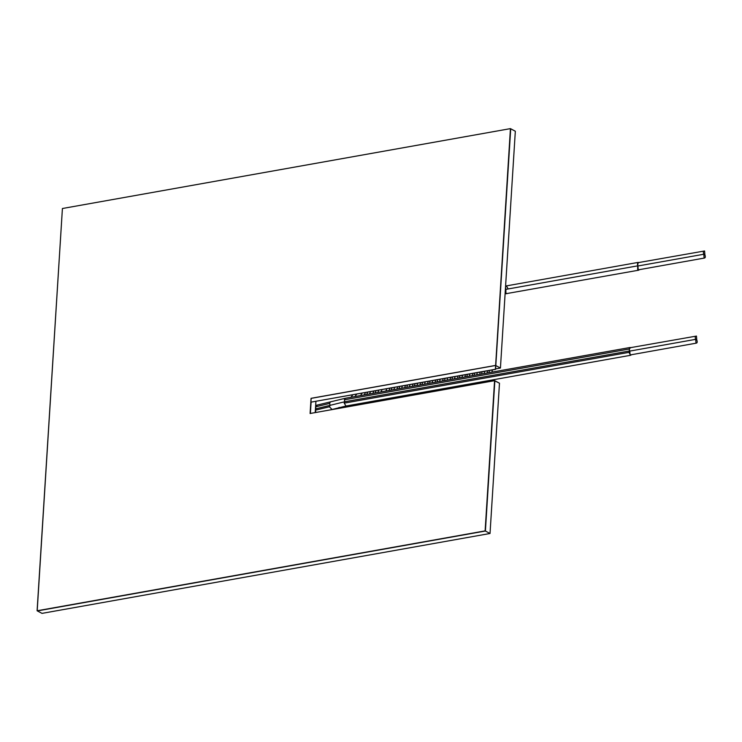 <?xml version="1.0" encoding="UTF-8"?>
<svg xmlns="http://www.w3.org/2000/svg" width="742" height="742" viewBox="0 0 742 742"><rect width="100%" height="100%" fill="white"/><g stroke="black" fill="none" stroke-linecap="round" stroke-linejoin="round"><path stroke-width="1.11" d="M500.433 368.032L495.6 368.895L500.433 368.032L515.328 131.232L500.433 368.032L495.804 365.574L500.433 368.032M315.925 401.403L315.22 412.589L315.925 401.403M499.477 383.215L490.026 533.489L42.006 613.374L490.026 533.489L499.477 383.215L494.849 380.757L485.398 531.031L490.026 533.489L485.398 531.031L37.378 610.916L42.006 613.374L37.378 610.916L485.398 531.031L494.664 380.785L499.477 383.215M515.328 131.232L510.709 128.774L495.804 365.574L510.709 128.774L515.328 131.232M310.388 413.452L311.093 402.266L310.388 413.452M629.791 351.096L630.116 354.954L695.996 343.203L695.671 339.344L629.791 351.096C629.031 349.018 629.29 347.924 630.561 347.822C629.29 347.924 629.031 349.018 629.791 351.096L695.671 339.344C694.911 337.267 695.171 336.172 696.45 336.07L696.775 339.929C697.536 342.016 697.276 343.101 695.996 343.203L630.116 354.954L629.791 351.096M637.916 265.998L638.241 269.856L704.13 258.105L703.806 254.246L637.916 265.998C637.155 263.911 637.415 262.826 638.686 262.724C637.415 262.826 637.155 263.911 637.916 265.998L703.806 254.246C703.045 252.169 703.295 251.074 704.575 250.972L704.9 254.831C705.661 256.918 705.401 258.003 704.13 258.105L638.241 269.856L637.916 265.998M505.896 289.361C505.246 287.108 505.599 285.985 506.934 285.985C505.599 285.985 505.246 287.108 505.896 289.361L637.666 265.859L638.129 262.408L638.779 262.538L638.129 262.408L637.666 265.859L505.896 289.361L505.905 293.062L506.99 293.674L505.905 293.062L505.896 289.361L505.376 289.436L505.896 289.361M638.176 262.399L506.406 285.893L508.094 288.805M345.169 398.306L344.399 399.799L344.789 401.737L629.541 350.966L628.938 352.367L630.681 355.27L631.145 354.945L630.681 355.27L628.938 352.367L344.195 403.147L628.938 352.367L629.541 350.966L344.789 401.737L344.195 403.147L346.004 406.022L344.195 403.147L344.789 401.737L330.134 405.317L329.383 406.764L331.989 409.408M331.971 409.417L329.383 406.764L315.369 410.187L315.962 412.459L315.369 410.187L315.971 408.777L315.452 408.87L315.971 408.777L315.369 410.187L329.383 406.764L330.134 405.317L315.971 408.777L315.582 406.848L329.587 403.425L330.375 401.96M317.01 405.41L315.582 406.848L317.01 405.41L316.398 405.327M330.394 401.951L329.587 403.425L330.134 405.317L329.587 403.425L315.582 406.848L315.971 408.777L344.789 401.737L344.399 399.799L629.151 349.028L630.051 347.497L630.644 347.636L629.151 349.028L344.399 399.799L345.327 398.268L630.051 347.497M629.541 350.966L629.151 349.028L629.541 350.966M630.681 355.27L345.883 406.05L330.811 409.807M639.27 269.847L637.675 269.569L637.666 265.859L637.675 269.569L639.27 269.847M349.361 405.438L347.859 406.764M344.464 407.377L346.152 406.004L344.464 407.377M354.954 396.543L356.67 394.132M367.856 392.138L366.539 394.484M360.473 403.453L359.471 404.696M356.754 405.178L357.802 403.926M364.183 394.902L365.556 392.555M376.148 390.663L375.016 392.972M369.98 401.756L369.182 402.962M366.696 403.407L367.522 402.192M372.772 393.371L373.94 391.053M382.047 389.615L381.017 391.897L382.047 389.615M376.472 400.597L375.767 401.793L376.463 400.597M392.054 387.825L391.155 390.097M387.231 398.686L386.628 399.855M389.977 388.196L389.04 390.468L389.977 388.196M384.987 399.085L384.365 400.253L384.987 399.085M399.817 386.443L398.983 388.697M395.412 397.22L394.874 398.38M397.768 386.805L396.914 389.068L397.768 386.805M393.232 397.61L392.676 398.779L393.232 397.61M407.488 385.079L406.718 387.315M403.425 395.792L402.934 396.951M400.782 397.332L401.292 396.172M404.678 387.676L405.475 385.432M415.093 383.716L414.37 385.951M411.309 394.382L410.855 395.532M413.099 384.078L412.367 386.313L413.099 384.078M409.222 394.763L408.749 395.913L409.222 394.763M422.643 382.371L421.966 384.597M419.1 393L418.673 394.141M420.677 382.724L419.981 384.95L420.677 382.724M417.041 393.362L416.605 394.512L417.041 393.362M430.156 381.036L429.516 383.252M426.817 391.618L426.418 392.759M428.217 381.379L427.559 383.605L428.217 381.379M424.786 391.98L424.378 393.121L424.786 391.98M437.641 379.7L437.029 381.907M434.469 390.255L434.089 391.386M435.712 380.043L435.09 382.26L435.712 380.043M432.465 390.617L432.076 391.748L432.465 390.617M445.098 378.364L444.514 380.581M442.074 388.901L441.722 390.032M443.187 378.708L442.584 380.924L443.187 378.708M440.089 389.253L439.718 390.385L440.089 389.253M452.518 377.047L451.961 379.245M449.643 387.556L449.3 388.678M447.324 389.031L447.667 387.908M450.051 379.589L450.626 377.381M459.938 375.721L459.4 377.919M457.174 386.211L456.84 387.333M454.883 387.686L455.217 386.554M457.499 378.262L458.046 376.055M467.33 374.404L466.82 376.602M464.678 384.875L464.362 385.998M462.414 386.341L462.739 385.219M464.928 376.936L465.457 374.738M474.713 373.087L474.221 375.285M472.153 383.54L471.847 384.662M469.918 385.005L470.224 383.883M472.339 375.619L472.849 373.421M482.087 371.77L481.604 373.968M479.61 382.204L479.323 383.326M477.394 383.67L477.7 382.547M479.731 374.302L480.222 372.104M489.442 370.462L488.978 372.651M487.049 380.878L486.771 382M484.86 382.343L485.147 381.221M487.114 372.985L487.596 370.787M639.131 269.698L704.13 258.105C705.401 258.003 705.661 256.918 704.9 254.831L704.575 250.972C703.295 251.074 703.045 252.169 703.806 254.246L704.13 258.105M638.213 262.631L704.575 250.972M631.006 354.797L695.996 343.203C697.276 343.101 697.536 342.016 696.775 339.929L696.45 336.07C695.171 336.172 694.911 337.267 695.671 339.344L695.996 343.203M630.088 347.729L696.45 336.07M495.387 369.275L510.042 136.259L495.573 369.368L310.907 402.164L495.387 369.275M485.212 530.938L37.193 610.824L485.398 531.031L494.432 384.449L485.398 531.031L37.1 610.768L485.212 530.938L494.673 380.655L485.212 530.938L37.193 610.824L62.411 208.511L510.431 128.626L495.628 365.472L510.524 128.672L495.628 365.472L311.148 398.371L310.193 413.554L311.148 398.371L495.628 365.472L510.431 128.626L62.411 208.511L37.1 610.768L485.12 530.882L494.58 380.609L310.1 413.498L311.056 398.324L495.535 365.426L311.056 398.324L310.1 413.498L494.673 380.655L485.212 530.938M310.193 413.48L310.907 402.164L310.193 413.48M506.406 285.893L505.599 285.967M315.665 405.457L345.299 398.268M638.76 270.181L505.098 293.86M336.822 408.74L339.242 407.423M350.901 397.267L352.849 394.818M352.283 405.976L353.498 404.696M360.584 395.542L362.068 393.177M362.857 404.093L363.756 402.869M369.377 393.974L370.62 391.646M372.206 402.424L372.948 401.227M377.743 392.481L378.828 390.181M380.961 400.865L381.611 399.678M385.84 391.043L386.814 388.762M389.374 399.363L389.958 398.194M393.77 389.624L394.661 387.361M397.554 397.907L398.083 396.747M401.58 388.233L402.396 385.979M405.577 396.478L406.06 395.319M409.296 386.86L410.057 384.616M413.47 395.069L413.925 393.919M416.939 385.497L417.653 383.262M421.27 393.677L421.697 392.537M424.535 384.143L425.203 381.917M428.997 392.295L429.395 391.164M432.076 382.798L432.716 380.572M436.667 390.932L437.047 389.8M439.589 381.453L440.201 379.245M444.282 389.578L444.643 388.446M447.064 380.127L447.649 377.91M451.859 388.224L452.203 387.092M454.521 378.791L455.078 376.593M459.4 386.879L459.734 385.757M461.96 377.465L462.489 375.267M466.913 385.534L467.228 384.412M469.371 376.148L469.89 373.949M474.407 384.198L474.713 383.085M476.772 374.821L477.273 372.632M481.873 382.872L482.17 381.75M484.164 373.504L484.647 371.315M492.391 369.933L491.927 372.122M490.026 380.349L489.748 381.471"/></g></svg>
